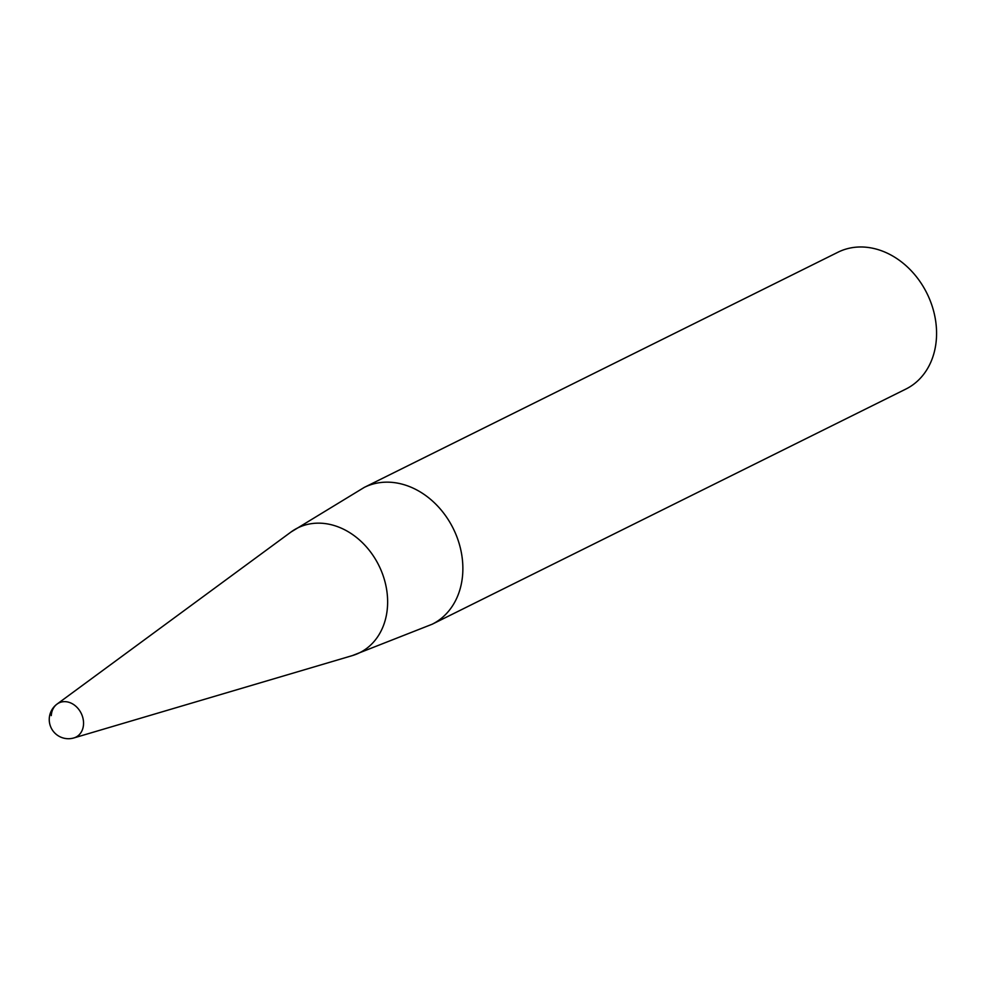 <?xml version="1.0" encoding="UTF-8"?>
<svg xmlns="http://www.w3.org/2000/svg" width="985" height="985" viewBox="0 0 985 985"><rect width="100%" height="100%" fill="white"/><g stroke="black" fill="none" stroke-linecap="round" stroke-linejoin="round"><path stroke-width="1.48" d="M432.193 624.219L905.904 389.05A76.374 61.402 -116.4 0 0 926.934 293.333A76.374 61.402 -116.4 0 0 837.976 252.222L364.265 487.403A76.374 61.402 63.6 0 1 431.664 500.294A76.374 61.402 63.6 0 1 462.716 573.541A76.374 61.402 63.6 0 1 432.193 624.219L352.371 655.591A69.664 56.01 -116.4 0 0 378.843 565.427A69.664 56.01 -116.4 0 0 291.018 532.011L364.265 487.403M73.703 737.987A19.097 15.354 -116.4 0 0 73.887 737.937A19.097 15.354 -116.4 0 0 81.164 713.263A19.097 15.354 -116.4 0 0 57.13 704.029A19.097 15.354 -116.4 0 0 57.068 704.066A19.097 15.354 -116.4 0 0 51.269 715.615M73.887 737.937L352.371 655.591M57.068 704.066L291.018 532.011M57.155 704.004A19.195 19.195 0 0 0 73.629 738.011"/></g></svg>
